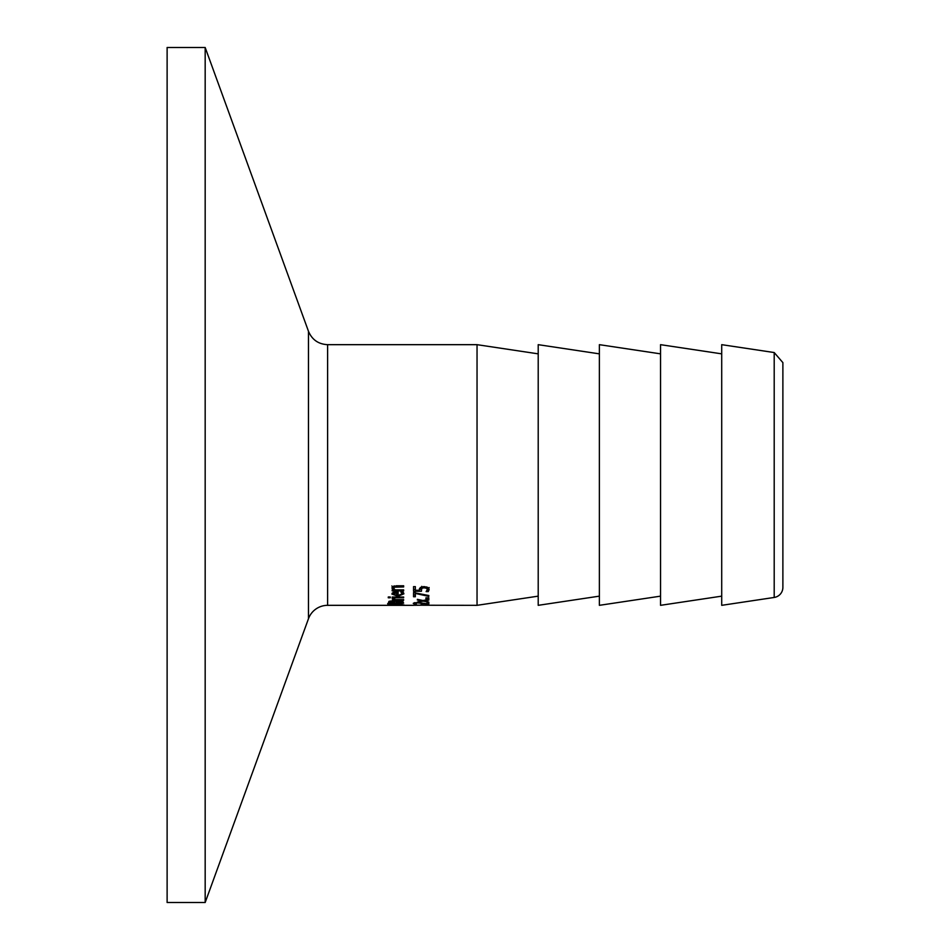 <?xml version="1.0" encoding="UTF-8"?>
<svg xmlns="http://www.w3.org/2000/svg" width="950" height="950" viewBox="0 0 950 950"><rect width="100%" height="100%" fill="white"/><g stroke="black" fill="none" stroke-linecap="round" stroke-linejoin="round"><path stroke-width="1.43" d="M415.34 586.637L415.34 590.259L419.413 590.259L420.28 587.516L423.973 586.577L427.654 587.385L429.162 589.511L428.296 591.589L426.122 591.589L427.381 589.487L426.455 588.264L423.961 587.812L421.764 588.311L421.42 591.28L413.547 591.28L413.547 586.637L415.34 586.637L415.34 588.335M421.052 589.368L419.413 589.368M415.34 589.368L413.547 589.368M421.764 586.352L421.052 589.689M427.381 589.487L427.334 587.219M429.162 587.563L428.296 589.689L427.369 589.689M421.764 588.311L421.764 586.815M419.413 590.259L419.413 588.727M426.455 588.264L426.455 586.898M428.296 591.589L428.296 589.689M398.964 600.732L402.42 601.148L403.655 603.107L388.36 603.107L388.989 601.338L398.964 600.732M402.99 601.386L401.921 601.386M396.269 601.386L395.283 601.386M390.106 601.386L388.894 601.386M396.269 602.229L401.921 602.716L401.28 601.564L399.048 601.291L396.269 602.229L396.269 600.982M396.673 601.599L396.673 600.899M401.28 601.564L401.28 600.887M401.921 602.371L401.921 601.018M390.106 602.3L394.571 602.716L394.06 601.683L392.101 601.469L390.106 602.3L390.106 601.029M390.497 601.659L390.497 600.982M394.571 602.229L394.571 601.267M402.218 604.901L389.797 604.901L402.218 604.449M390.117 605.209L388.039 604.901L390.117 604.414L396.008 604.176L403.976 604.901L390.117 605.031M403.655 597.039L403.655 597.752L403.655 597.039L392.184 597.039L392.184 597.752L392.184 597.039M403.655 597.752L392.184 597.752M393.633 603.642L387.683 603.571M393.633 603.867L387.683 603.927M403.643 592.895L402.23 593.869M398.121 594.427L396.649 594.391M402.23 593.833L400.841 591.981L402.954 591.981L403.916 593.821L397.979 596.256L391.863 594.035L393.134 592.491L398.121 591.874L398.121 595.472L402.23 593.833L402.23 591.981M393.442 593.798L392.243 593.085M401.719 592.741L401.719 591.981M393.442 594.082L396.649 595.472L396.649 592.788L393.442 594.082L393.442 592.372M394.333 593.097L394.333 592.111M396.649 592.788L396.649 591.874M403.655 600.21L392.184 600.21L393.894 599.628L393.894 598.286M393.894 599.628L392.184 598.548L394.167 598.286M394.167 598.666L395.521 599.628L403.655 599.628M393.692 588.228L395.081 589.867L403.655 589.867L403.655 590.888L392.184 590.888L392.184 589.867L393.454 589.867L391.863 587.931L396.209 585.794L403.655 585.794L403.655 586.957L394.547 587.183L393.692 588.228L393.704 586.091M393.454 589.867L393.454 587.943L391.863 585.972M388.265 597.788L388.265 596.992L390.272 596.992L390.272 597.788L388.265 597.788L388.265 596.992M390.272 597.788L390.272 596.992M428.83 605.114L413.547 605.304L428.83 604.948M327.619 344.672C318.428 344.209 312.039 339.744 308.465 331.265L308.465 618.735A20.389 20.389 0 0 1 327.619 605.328L327.619 344.672L477.043 344.672L477.043 605.328L422.75 605.233M421.052 605.174L415.304 605.138M423.071 604.295L423.071 604.901L421.218 604.295M423.071 604.901L421.218 604.901M414.141 603.986L413.226 603.357L417.418 602.466L427.061 603.737L427.061 602.336L428.83 602.336L428.83 604.022L417.537 602.894L414.996 603.381L416.314 603.986L414.141 603.986L414.141 602.775M414.996 603.381L414.996 602.609M428.83 600.067L424.519 600.851L428.83 602.098L423.142 601.136L417.359 602.098L421.634 600.816L417.359 600.02L417.359 599.343L423.023 600.519L428.83 599.343L428.83 600.067L428.83 599.343M424.519 600.851L424.519 600.234M417.359 600.02L417.359 599.343M423.142 601.136L423.142 600.495M425.909 598.69L425.909 597.847L428.83 597.847L428.83 598.69L425.909 598.69L425.909 597.847M428.83 598.69L428.83 597.847M428.83 596.398L415.34 593.429L415.34 596.754L413.547 596.754L413.547 592.586L428.83 595.519L428.83 596.398L428.83 595.519M415.34 593.429L415.34 592.586M415.34 594.926L413.547 594.926M782.883 366.676L782.883 475L782.883 362.627L774.203 352.545L774.203 597.455L721.715 605.328L721.715 344.672L774.203 352.545M774.203 597.455A10.201 10.201 0 0 0 782.883 587.373L782.883 475M308.465 331.265L205.176 47.5L205.176 902.5L308.465 618.735M205.176 47.5L167.117 47.5L167.117 902.5L205.176 902.5M599.379 353.851L538.211 344.672L538.211 605.328L599.379 596.149M660.547 353.851L599.379 344.672L599.379 605.328L660.547 596.149M721.715 353.851L660.547 344.672L660.547 605.328L721.715 596.149M423.961 587.812L423.961 586.577M397.979 596.256L397.979 594.427M397.112 586.957L397.112 585.794M394.547 587.183L394.547 585.901M327.619 605.328L413.547 605.328M538.211 353.851L477.043 344.672M538.211 596.149L477.043 605.328"/></g></svg>
